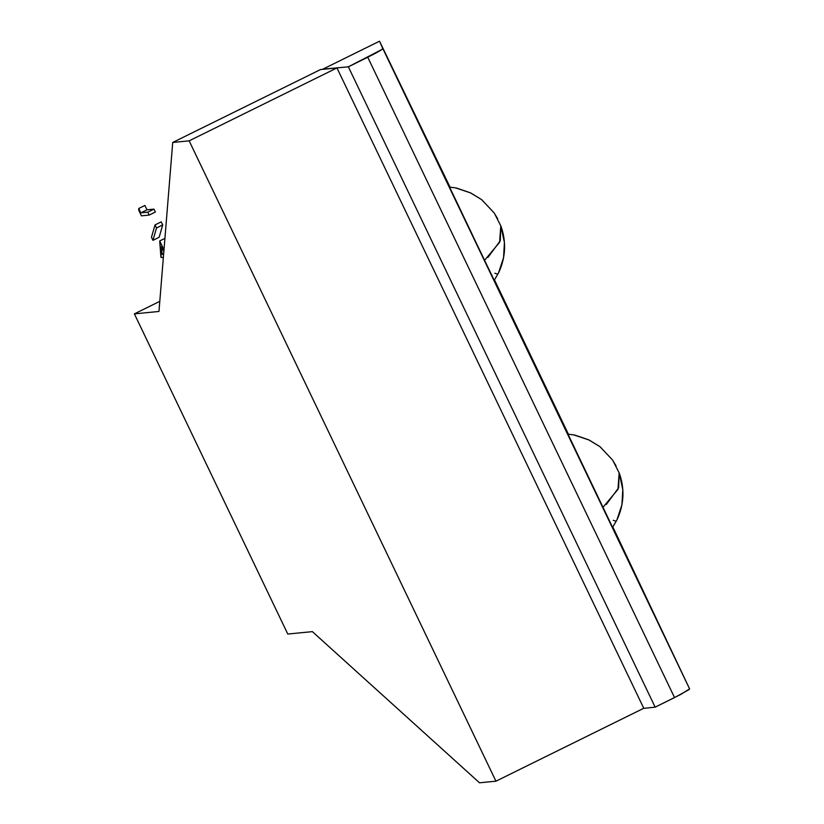 <?xml version="1.0" encoding="UTF-8"?>
<svg xmlns="http://www.w3.org/2000/svg" width="824" height="824" viewBox="0 0 824 824"><rect width="100%" height="100%" fill="white"/><g stroke="black" fill="none" stroke-linecap="round" stroke-linejoin="round"><path stroke-width="1.24" d="M336.964 67.939L643.76 708.269L495.945 781.183L189.149 140.842L336.964 67.939L189.149 140.842L172.721 142.459L320.536 69.556L336.964 67.939L643.76 708.269L495.945 781.183L479.517 782.8L312.368 631.627L287.782 634.047L134.384 313.872L158.97 311.451L172.721 142.459L189.149 140.842L495.945 781.183L479.517 782.8L312.368 631.627L287.782 634.047L134.384 313.872L159.794 301.347L134.384 313.872L158.97 311.451L172.721 142.459L320.536 69.556L336.964 67.939M655.152 707.157L674.547 697.588L367.741 57.247L348.356 66.816L655.152 707.157L643.596 708.362L655.152 707.157L348.356 66.816L381.852 49.512L382.799 48.544L379.534 41.2L322.792 69.185L348.356 66.816L322.792 69.185L379.534 41.2L450.017 187.11L382.799 48.544L689.616 688.916L680.645 694.488L655.152 707.157M494.493 279.933L568.385 434.166L494.493 279.933M689.616 688.916L612.86 526.989L689.616 688.916L382.799 48.544C382.377 49.543 377.351 52.448 367.741 57.247L674.547 697.588L688.864 689.729M620.317 543.459L612.665 527.278L620.122 543.078M560.289 418.087L619.978 542.779M467.661 225.096L501.754 296.012M441.922 171.021L485.12 261.517M559.939 417.408L570.012 438.646M586.029 472.152L603.487 508.573M441.571 170.352L451.645 191.58M501.61 295.723L501.96 296.393M613.283 520.315L615.528 521.046M612.891 460.544L619.36 473.337C624.427 487.88 624.118 502.269 618.443 516.535L616.867 520.026L621.935 504.741L622.789 489.59L619.154 472.791L618.649 487.767L606.32 504.484M574.853 435.093L588.645 439.81L600.057 446.732L612.51 459.977L600.057 446.732L589.098 440.016L574.338 435.082M612.51 459.977L616.064 465.89M602.921 507.399L617.979 489.353L619.154 472.791M494.905 273.249L497.16 273.98M494.524 213.488L500.992 226.281C506.06 240.814 505.751 255.213 500.075 269.469L498.499 272.971L503.557 257.675L504.422 242.524L500.786 225.735L500.281 240.711L487.942 257.428M456.486 188.037L470.277 192.754L481.69 199.676L494.143 212.922L481.69 199.676L470.731 192.96L455.971 188.027M494.143 212.922L497.696 218.823M484.553 260.343L499.612 242.287L500.786 225.735M164.913 238.383L159.702 240.948L161.195 257.562L163.368 257.346L161.195 257.562L160.907 256.964L159.702 240.948L164.913 238.383M163.976 249.878L159.702 240.948L163.976 249.878M161.545 246.541L163.852 251.372L161.545 246.541L162.143 254.42L161.545 246.541M163.626 254.276L162.143 254.42L163.667 253.658L162.143 254.42L163.626 254.276M144.911 205.444L138.731 208.493L138.731 210.233L141.419 215.847L149.185 215.074L155.365 212.025L149.185 215.074L147.784 212.17L153.975 209.121L155.365 212.025L153.975 209.121L147.784 212.17L140.822 212.86L147.002 209.811L153.975 209.121L147.002 209.811L140.822 212.86L138.731 208.493L144.911 205.444L147.002 209.811L144.911 205.444M138.731 208.493L138.731 210.233L141.419 215.847L149.185 215.074L147.784 212.17L140.822 212.86L138.731 208.493M151.472 237.261L152.945 240.351L159.135 237.291L152.945 240.351L156.519 227.99L162.699 224.942L159.135 237.291L162.699 224.942L156.519 227.99L155.036 224.911L161.226 221.862L162.699 224.942L161.226 221.862L155.036 224.911L151.472 237.261L152.945 240.351L156.519 227.99L155.036 224.911L151.472 237.261M574.987 435.123L567.86 434.124M616.867 520.026L612.562 527.442M456.62 188.057L449.492 187.069M498.499 272.971L494.184 280.376"/></g></svg>
